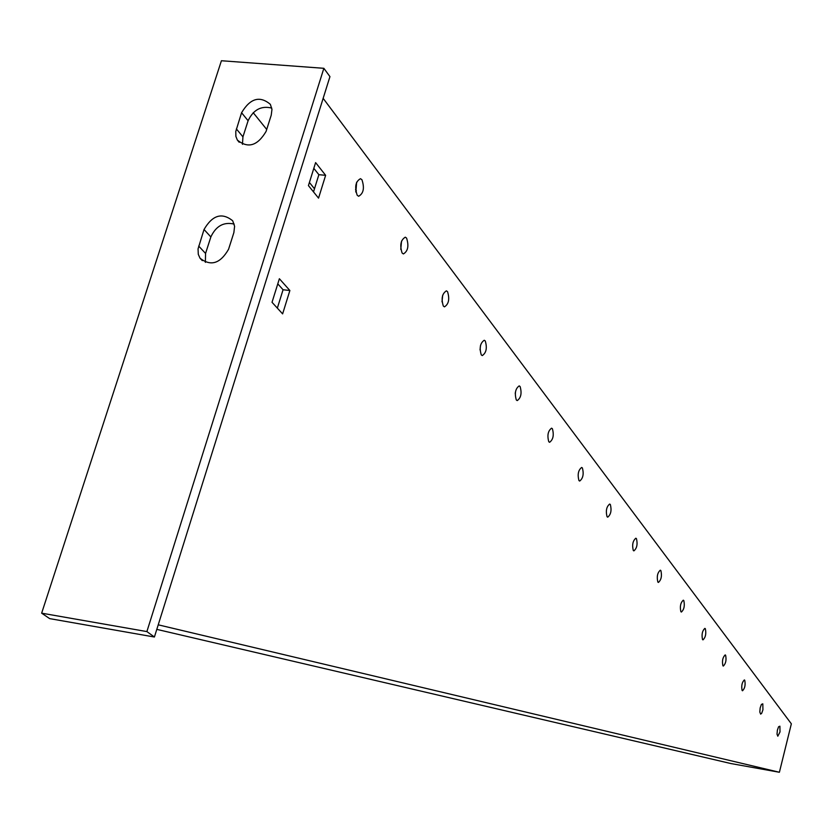 <?xml version="1.0" encoding="UTF-8"?>
<svg xmlns="http://www.w3.org/2000/svg" width="833" height="833" viewBox="0 0 833 833"><rect width="100%" height="100%" fill="white"/><g stroke="black" fill="none" stroke-linecap="round" stroke-linejoin="round"><path stroke-width="1.25" d="M356.212 191.163L355.681 191.08M762.809 703.833L761.404 704.416L760.165 707.925L759.811 712.028L760.654 714.12L761.695 713.287L762.934 709.789L762.809 703.833M779.907 726.189L778.574 726.782L777.376 730.208L777.022 734.206L777.814 736.205L780 731.968L779.907 726.189M744.733 680.207L744.338 679.936C741.964 682.362 741.224 685.882 742.13 690.505L742.526 690.776C744.9 688.36 745.639 684.841 744.733 680.207M725.605 655.196L725.179 654.905C722.69 657.362 721.93 660.986 722.909 665.775L723.336 666.067C725.824 663.62 726.574 659.996 725.605 655.196M705.332 628.686L704.864 628.374C702.25 630.862 701.469 634.59 702.531 639.557L702.99 639.869C705.593 637.38 706.374 633.663 705.332 628.686M683.799 600.531L683.289 600.187C680.54 602.707 679.738 606.549 680.884 611.703L681.384 612.047C684.122 609.527 684.924 605.695 683.799 600.531M660.881 570.574L660.319 570.188C657.435 572.75 656.612 576.707 657.851 582.069L658.403 582.444C661.277 579.893 662.1 575.936 660.881 570.574M636.454 538.639L635.839 538.212C632.799 540.804 631.955 544.897 633.288 550.478L633.892 550.884C636.922 548.301 637.776 544.22 636.454 538.639M610.35 504.506L609.673 504.048C606.476 506.672 605.601 510.889 607.049 516.71L607.715 517.168C610.912 514.555 611.786 510.337 610.35 504.506M582.402 467.969L581.663 467.448C578.269 470.114 577.373 474.477 578.945 480.558L579.685 481.058C583.058 478.413 583.964 474.05 582.402 467.969M552.404 428.745L551.581 428.172C547.989 430.859 547.062 435.388 548.78 441.74L549.593 442.302C553.174 439.626 554.112 435.107 552.404 428.745M520.115 386.533L519.198 385.887C515.398 388.605 514.43 393.301 516.304 399.965L517.22 400.6C521.01 397.893 521.979 393.207 520.115 386.533M485.275 340.978L484.244 340.249C480.204 342.998 479.204 347.871 481.266 354.879L482.276 355.587C486.305 352.859 487.305 347.986 485.275 340.978M447.55 291.665L446.405 290.842C442.094 293.612 441.063 298.683 443.323 306.065L444.458 306.856C448.758 304.107 449.789 299.047 447.55 291.665M406.587 238.103L405.296 237.176C400.694 239.956 399.632 245.246 402.11 253.045L403.391 253.94C407.983 251.181 409.045 245.902 406.587 238.103M361.939 179.73L360.481 178.678C355.545 181.469 354.452 186.988 357.19 195.245L358.627 196.265C363.552 193.495 364.656 187.987 361.939 179.73M356.628 182.208L355.868 192.121M401.537 241.07L400.777 249.4M442.698 295.194L442.011 301.838M480.558 345.226L480.027 349.912M515.429 392.124L515.242 393.655M146.889 631.581L41.65 613.171L221.422 60.736L323.86 68.306L146.889 631.581L154.407 637.016L49.657 618.617L41.65 613.171M154.407 637.016L329.951 76.626L323.86 68.306M234.188 224.077C223.744 221.703 215.976 225.982 210.853 236.947L205.564 253.451L205.366 262.364M271.766 108.082C261.25 105.499 253.357 109.717 248.099 120.743L242.934 136.841L242.465 144.338M233.875 232.584L234.594 226.284L232.699 220.787C221.984 212.186 212.436 215.091 204.033 229.492L198.056 248.89L198.285 254.315L200.024 258.209C210.78 266.602 220.297 263.613 228.575 249.254L233.875 232.584M271.235 115.183L271.954 109.425L270.361 104.344C259.823 95.472 250.233 98.273 241.57 112.726L235.77 131.479L235.895 136.445L237.363 140.059C247.953 148.732 257.522 145.858 266.071 131.437L271.235 115.183M323.152 98.346L791.35 723.825L779.396 772.264L730.853 763.538L156.802 629.373M277.774 283.845L283.064 289.749L277.347 308.116M313.812 168.328L318.862 174.691L313.51 191.892M356.357 190.663L355.535 189.612M314.478 188.768L309.407 182.458M266.706 129.438L253.211 112.684M779.396 772.264L158.228 624.823M279.378 278.732L272.027 302.296L282.616 313.885L289.874 290.509L279.378 278.732M315.603 162.602L308.429 185.603L318.55 198.129L325.63 175.315L315.603 162.602M318.862 174.691L325.63 175.315M283.064 289.749L289.874 290.509M248.099 120.743L241.57 112.726M242.934 136.841L236.374 128.907M210.853 236.947L204.033 229.492M205.564 253.451L198.702 246.079M239.196 142.266L237.363 140.059M202.304 260.635L200.024 258.209"/></g></svg>

